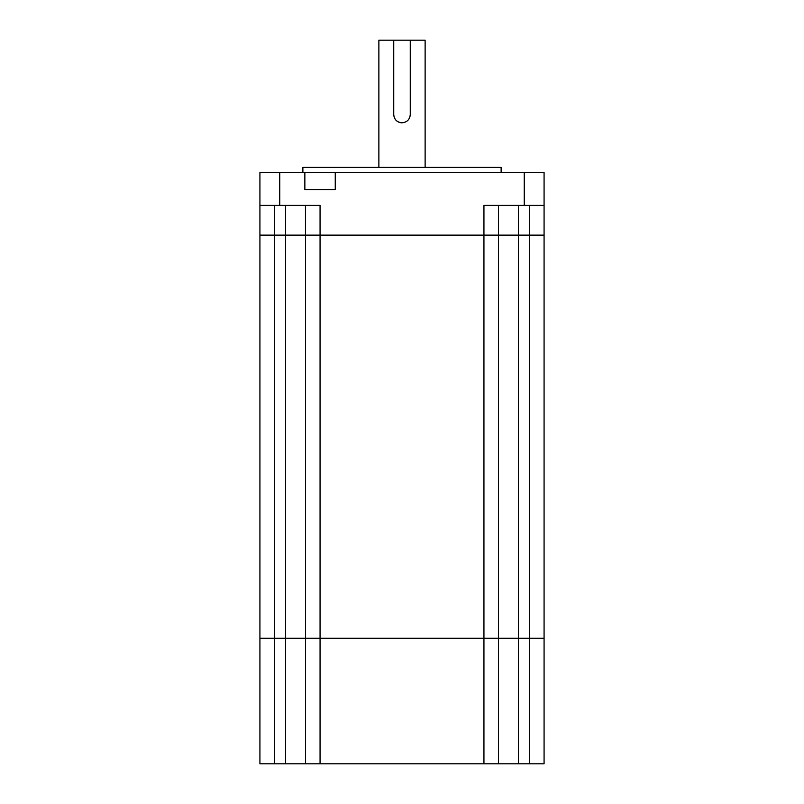 <?xml version="1.0" encoding="UTF-8"?>
<svg xmlns="http://www.w3.org/2000/svg" width="804" height="804" viewBox="0 0 804 804"><rect width="100%" height="100%" fill="white"/><g stroke="black" fill="none" stroke-linecap="round" stroke-linejoin="round"><path stroke-width="1.21" d="M305.46 205.402L305.46 235.14L274.466 235.14L320.062 235.14L320.062 205.402L259.923 205.402L259.923 235.14L274.466 235.14L259.923 235.14L259.923 638.245L544.077 638.245L544.077 172.368L304.857 172.368L304.857 189.543L335.258 189.543L335.258 172.368M305.52 235.14L305.52 638.245L544.077 638.245L544.077 763.8L529.534 763.8L529.534 235.14L544.077 235.14M320.002 235.14L498.48 235.14L498.48 763.8L529.534 763.8M274.466 205.402L274.466 638.245L259.923 638.245L259.923 763.8L320.062 763.8L320.062 235.14L529.534 235.14L529.534 205.402M274.466 763.8L274.466 638.245L305.52 638.245L305.52 763.8M320.062 763.8L498.48 763.8M302.877 172.368L302.877 167.413L501.123 167.413L501.123 172.368M279.752 205.402L279.752 172.368L259.923 172.368L259.923 205.402L259.923 172.368M279.752 172.368L304.857 172.368M483.938 763.8L483.938 205.402L524.248 205.402L524.248 172.368M544.077 205.402L524.248 205.402M498.48 205.402L498.48 235.14L529.534 235.14M378.875 167.413L378.875 40.2L393.739 40.2L393.739 114.54C394.231 119.565 396.985 122.319 402 122.801C407.025 122.308 409.779 119.555 410.261 114.54L410.261 40.2L425.125 40.2L425.125 167.413M410.261 40.2L393.739 40.2M393.739 114.54A8.261 8.261 0 0 0 393.9 116.168M394.372 117.726A8.261 8.261 0 0 0 402 122.801M410.1 116.168A8.261 8.261 0 0 0 410.261 114.54M285.531 205.402L285.531 763.8M518.469 205.402L518.469 763.8"/></g></svg>
